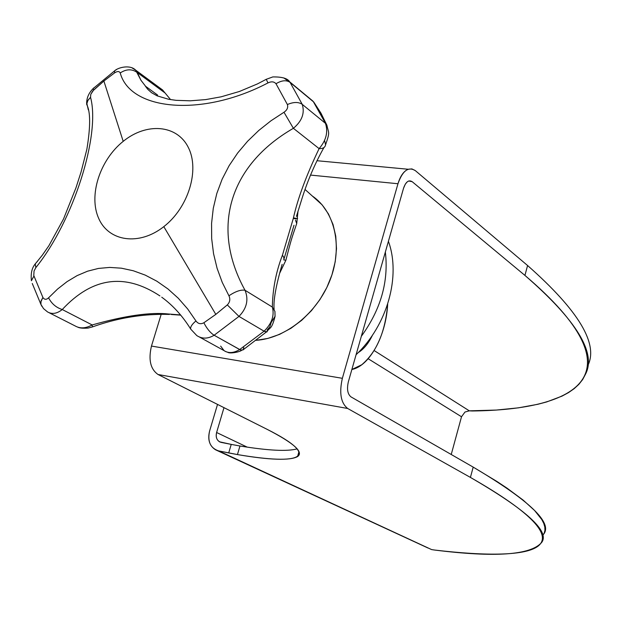 <?xml version="1.0" encoding="UTF-8"?>
<svg xmlns="http://www.w3.org/2000/svg" width="621" height="621" viewBox="0 0 621 621"><rect width="100%" height="100%" fill="white"/><g stroke="black" fill="none" stroke-linecap="round" stroke-linejoin="round"><path stroke-width="0.93" d="M587.582 366.079C598.986 344.438 578.982 310.919 527.586 265.516L415.317 170.62L527.586 265.516L524.924 275.406L412.173 181.681L524.924 275.406C641.71 374.719 578.035 409.79 472.216 410.986L469.313 410.838L374.145 350.547L469.313 410.838L464.974 412.033L461.512 416.769L368.183 358.744L461.512 416.769L451.234 454.494L461.512 416.769L464.974 412.033L469.313 410.838L496.365 410.062L518.349 407.85L537.902 404.271L546.682 401.934L562.028 396.12L568.51 392.612L574.146 388.684L578.881 384.329L582.669 379.532L585.456 374.284C596.672 353.132 576.498 320.172 524.924 275.406L527.586 265.516C578.943 310.873 598.947 344.376 587.613 366.017M412.173 181.681L408.68 181.006L407.353 181.751L405.334 184.08L403.526 188.279C405.792 181.798 408.68 179.593 412.173 181.681M220.106 442.074L219.539 441.803C216.558 439.862 215.58 436.757 216.605 432.503L223.987 407.655L216.605 432.503L247.158 447.112L216.605 432.503C215.503 437.712 217.016 441.011 221.154 442.385L231.229 444.395L228.707 452.942L218.631 450.893C210.372 448.114 207.36 441.523 209.572 431.121L217.529 404.403L209.572 431.121C207.507 439.684 209.494 445.909 215.541 449.79L431.603 549.585L434.467 550.027C494.813 557.619 530.505 555.135 541.559 542.575C550.268 531.669 526.554 509.95 470.415 477.417L473.194 467.116L496.971 481.492L506.922 488.083L523.115 500.076L534.627 510.532L541.753 519.505L543.779 523.449L544.827 527.05L544.943 530.318L544.159 533.253L542.521 535.876M219.539 441.803L231.229 444.395L228.707 452.942L237.439 454.572L239.962 445.994L231.229 444.395L239.962 445.994C268.381 450.629 287.438 451.583 297.141 448.851C287.438 451.583 268.381 450.629 239.962 445.994L237.439 454.572L218.631 450.893L431.603 549.585L434.467 550.027C538.027 562.23 597.317 549.895 470.415 477.417L347.682 408.478L158.044 374.502L266.867 429.212C322.897 457.312 300.975 465.548 237.439 454.572C270.065 460.045 290.1 460.712 297.537 456.59C304.018 452.181 293.795 443.052 266.867 429.212L158.044 374.502C150.445 369.177 148.256 359.699 151.47 346.068C148.256 359.699 150.445 369.177 158.044 374.502L347.682 408.478L470.415 477.417L473.194 467.116C529.1 500.285 552.628 522.587 543.786 534.021M350.981 396.881L473.194 467.116L350.981 396.881C347.589 394.118 346.712 389.103 348.35 381.837L403.526 188.279L348.35 381.837C346.712 389.103 347.589 394.118 350.981 396.881M427.962 548.001L216.628 450.295M408.176 169.254L411.886 168.904L415.317 170.62C408.339 166.35 402.555 170.721 397.968 183.738L342.365 378.313C339.066 392.953 340.836 403.006 347.682 408.478C340.836 403.006 339.066 392.953 342.365 378.313L397.968 183.738L310.523 175.083L397.968 183.738C400.335 175.976 403.735 171.148 408.176 169.254L316.935 160.715M161.188 314.335L151.47 346.068L342.365 378.313L151.47 346.068L161.188 314.335M297.638 218.608L293.485 217.901L297.638 218.608M385.354 252.041C388.8 281.46 380.797 309.545 361.329 336.31C380.797 309.545 388.8 281.46 385.354 252.041M388.412 241.29C401.088 276.151 387.419 325.086 356.081 354.715C387.419 325.086 401.088 276.151 388.412 241.29M293.865 217.948L293.391 218.142L293.865 217.948M387.675 304.088C386.231 335.286 369.751 366.064 351.874 369.487L361.779 364.744C376.714 351.998 385.346 331.777 387.675 304.088M358.193 352.627C363.782 349.196 368.564 343.343 372.538 335.068C368.564 343.343 363.782 349.196 358.193 352.627M256.124 340.324C285.924 338.367 317.579 312.743 330.217 279.706C342.978 246.7 334.967 211.373 312.254 195.964L322.167 204.891L328.47 213.989L333.05 224.538L335.759 236.236L336.497 248.757L335.224 261.744L331.963 274.808L326.809 287.562L319.9 299.625L311.455 310.647L301.721 320.289L290.993 328.268L279.59 334.37L267.853 338.422L256.124 340.324M168.811 314.032L180.587 314.956L168.811 314.032C150.686 311.998 125.139 315.639 92.172 324.946C125.139 315.639 150.686 311.998 168.811 314.032M159.737 295.798C124.689 272.751 92.195 277.331 62.255 309.53L92.172 324.946C85.776 328.447 80.093 328.773 75.133 325.932C80.093 328.773 85.776 328.447 92.172 324.946L92.482 326.91L92.172 324.946L62.255 309.53C92.25 277.269 124.798 272.735 159.915 295.914M196.655 335.472L196.81 335.588C202.143 339.043 207.919 338.934 214.136 335.247C210.278 332.794 206.855 328.633 203.867 322.765C200.715 324.441 198.076 323.836 195.949 320.948C191.92 324.325 190.181 327.05 190.732 329.13L190.709 329.06C190.228 326.98 191.974 324.271 195.949 320.948L187.674 308.971L178.297 298.251L167.949 288.944L156.841 281.189L145.19 275.095L133.282 270.756L121.39 268.187L109.738 267.418L98.444 268.427L87.561 271.191L77.097 275.623L67.084 281.624L57.559 289.068L48.57 297.824C51.628 303.708 56.185 307.612 62.255 309.53C56.185 307.612 51.628 303.708 48.57 297.824C46.327 299.881 44.433 299.764 42.903 297.475L33.782 275.499L34.046 271.028L35.847 267.612C73.526 220.89 100.726 134.773 90.534 97.28L90.79 94.322L92.715 91.023L103.878 81.041L123.206 141.347C99.74 160.078 88.306 195.786 98.786 218.608C108.908 241.701 139.36 246.009 163.804 226.642L215.813 314.381L203.867 322.765C200.715 324.441 198.076 323.836 195.949 320.948L187.674 308.971L178.297 298.251L167.949 288.944L156.841 281.189L145.19 275.095L133.282 270.756L121.39 268.187L109.738 267.418L98.444 268.427L87.561 271.191L77.097 275.623L67.084 281.624L57.559 289.068L48.57 297.824C46.327 299.881 44.433 299.764 42.903 297.475L40.8 302.016L40.885 304.344L41.879 306.316L40.901 304.406L41.009 301.053L42.903 297.475L33.782 275.499L34.046 271.028L35.847 267.612C73.526 220.89 100.726 134.773 90.534 97.28L90.79 94.322L93.6 90.076L93.103 88.601L94.167 87.6M116.492 69.599L114.551 70.825L114.621 72.851L103.878 81.041L93.6 90.076L93.088 88.524M37.64 261.107L35.234 263.855L35.847 267.612L35.218 263.948L42.244 255.27L48.912 245.699L63.528 218.972L75.964 187.814L81.033 172.095L86.87 149.257C90.612 126.498 90.542 111.547 86.676 104.406L87.802 100.602L90.534 97.28L88.097 100.09L86.816 103.303L88.314 109.878M31.407 280.762L33.922 276.042L31.415 280.661C30.623 273.504 31.888 267.93 35.218 263.948L35.234 263.855M32.269 283.486L40.885 304.344M47.522 311.913C52.086 314.505 56.992 313.706 62.255 309.53C56.992 313.706 52.086 314.505 47.522 311.913M159.845 87.957L162.531 89.921L164.883 92.847L137.342 72.579C132.032 68.791 126.335 68.915 120.233 72.952C130.154 110.522 201.941 117.586 267.993 82.903C271.416 81.281 274.078 81.553 276.003 83.734L287.391 104.538C288.284 107.495 287.15 110.072 283.983 112.261L270.95 120.8L258.771 130.472L247.632 141.215L237.696 152.96L229.141 165.644L222.139 179.182L216.822 193.449L213.282 208.276L211.567 223.42L211.676 238.65L213.554 253.71L217.109 268.373L222.264 282.454L228.924 295.775C230.476 299.136 229.933 302.186 227.302 304.911L238.976 316.407L214.136 335.247L239.675 349.553C234.171 352.883 229.258 353.427 224.942 351.207M293.322 218.382L295.829 218.871L293.322 218.382M324.713 140.928L325.559 144.809C325.086 147.48 322.936 148.753 319.109 148.621C306.238 175.533 297.645 198.79 293.329 218.375L282.446 255.161L283.813 257.405L283.906 259.477L283.813 257.405L282.446 255.169C276.042 271.734 272.673 289.029 272.347 307.061L274.924 311.4L275.072 316.322L271.191 322.485L269.801 326.879L267.146 329.999L267.317 331.117C269.918 327.236 271.75 329.611 275.056 316.392L274.932 311.431L272.347 307.061C274.598 315.484 271.843 323.525 264.096 331.195L239.675 349.553C233.675 353.139 228.466 353.496 224.065 350.632L220.649 346.107M283.999 259.027L294.005 225.244L283.999 259.027M279.605 273.248L285.885 260.238L283.743 259.912L285.885 260.238L279.823 272.914M243.836 347.535L242.912 349.98L240.474 349.941L214.136 335.247C210.278 332.794 206.855 328.633 203.867 322.765L215.813 314.381L227.302 304.911L238.976 316.407L264.096 331.195L238.976 316.407C246.793 308.404 248.811 299.695 245.031 290.271L272.347 307.061C272.673 289.029 276.042 271.734 282.446 255.161L293.329 218.375C297.645 198.79 306.238 175.533 319.109 148.621L293.384 128.306C302 121.103 304.95 113.115 302.241 104.351C298.499 101.821 293.554 101.883 287.391 104.538L276.003 83.734C281.67 80.311 286.366 79.853 290.077 82.376L302.241 104.351L290.077 82.376L283.797 77.92L289.619 81.778L312.906 101.091L289.619 81.778C287.632 78.409 282.027 76.787 272.805 76.926L266.23 79.325L267.993 82.903C271.416 81.281 274.078 81.553 276.003 83.734C281.67 80.311 286.366 79.853 290.077 82.376L313.784 102.069L320.972 113.185L326.918 125.271L313.784 102.069M196.81 335.588C202.143 339.043 207.919 338.934 214.136 335.247L238.976 316.407C246.793 308.404 248.811 299.695 245.031 290.271C240.925 289.518 235.561 291.35 228.924 295.775C230.476 299.136 229.933 302.186 227.302 304.911L215.813 314.381L163.804 226.642C188.411 207.624 199.9 169.921 188.287 147.41C177.032 124.611 146.509 122.29 123.206 141.347L103.878 81.041L114.621 72.851C117.392 71.097 119.263 71.136 120.233 72.952C130.154 110.522 201.941 117.586 267.993 82.903L266.215 79.286M266.44 79.209L257.459 83.905L239.411 91.481L221.123 96.822L205.698 99.601L190.22 100.812L176.069 100.33L168.679 99.282L157.09 95.836L151.524 92.692L147.713 89.261L145.314 86.094L157.602 95.06M145.974 86.8L140.959 80.272L135.65 70.126L132.094 67.953L135.65 70.126C130.138 64.374 117.998 67.41 114.536 70.918L93.103 88.601C88.524 93.243 86.381 98.514 86.676 104.406M114.551 70.825L114.621 72.851C117.392 71.097 119.263 71.136 120.233 72.952C126.335 68.915 132.032 68.791 137.342 72.579L135.65 70.126L162.586 89.975L170.278 99.267M162.531 89.921L164.883 92.847L137.342 72.579L140.983 80.319L146.044 86.87M313.776 102.069L309.623 98.366L313.357 101.681L325.466 123.354L302.241 104.351L325.466 123.354C328.299 131.978 326.18 140.408 319.109 148.621L293.384 128.306C302 121.103 304.95 113.115 302.241 104.351C298.499 101.821 293.554 101.883 287.391 104.538C288.284 107.495 287.15 110.072 283.983 112.261L293.384 128.306L283.983 112.261L270.95 120.8L258.771 130.472L247.632 141.215L237.696 152.96L229.141 165.644L222.139 179.182L216.822 193.449L213.282 208.276L211.567 223.42L211.676 238.65L213.554 253.71L217.109 268.373L222.271 282.454L228.924 295.775C235.561 291.35 240.925 289.518 245.031 290.271C210.263 227.41 229.824 164.922 293.384 128.306C229.824 164.922 210.263 227.41 245.031 290.271L272.347 307.061C274.598 315.484 271.843 323.525 264.096 331.195L267.007 331.87L267.317 331.117L266.44 332.056L264.096 331.195L239.675 349.553L240.474 349.941L242.912 349.98L266.262 332.049M325.466 123.354C328.299 131.978 326.18 140.408 319.109 148.621C322.936 148.753 325.086 147.48 325.559 144.809L325.559 144.809C330.38 131.054 328.501 133.492 326.918 125.271L325.466 123.354M123.206 141.347C99.74 160.078 88.306 195.786 98.786 218.608C108.908 241.701 139.36 246.009 163.804 226.642C188.411 207.624 199.9 169.921 188.287 147.41C177.032 124.611 146.509 122.29 123.206 141.347M297.971 211.287L296.722 223.537C291.334 239.201 290.775 241.111 285.885 260.238C290.775 241.111 291.334 239.201 296.722 223.537L297.979 211.551M295.48 220.183L296.722 223.544L295.48 220.183M541.559 542.575L542.723 538.096M171.272 314.49L180.734 315.142M196.787 335.573L190.732 329.13C182.551 315.965 172.886 305.322 161.739 297.187M40.885 304.352L43.54 308.637L47.538 311.921M49.144 312.736L75.211 325.978M77.842 327.189C79.69 328.129 83.105 328.424 88.097 328.067L92.475 326.902M92.684 326.832C111.796 320.001 131.194 315.965 150.872 314.715C161.545 314.156 162.919 314.327 169.378 314.42M296.442 216.38L302.241 197.75C307.845 180.113 315.072 163.377 323.929 147.557M274.125 309.468C273.256 300.603 275.934 285.559 282.151 264.336M227.728 352.278C229.623 353.939 239.807 352.014 241.701 350.26M199.543 337.094L223.987 350.578M305.051 189.483L322.167 204.891M297.537 456.59L298.957 451.661"/></g></svg>
